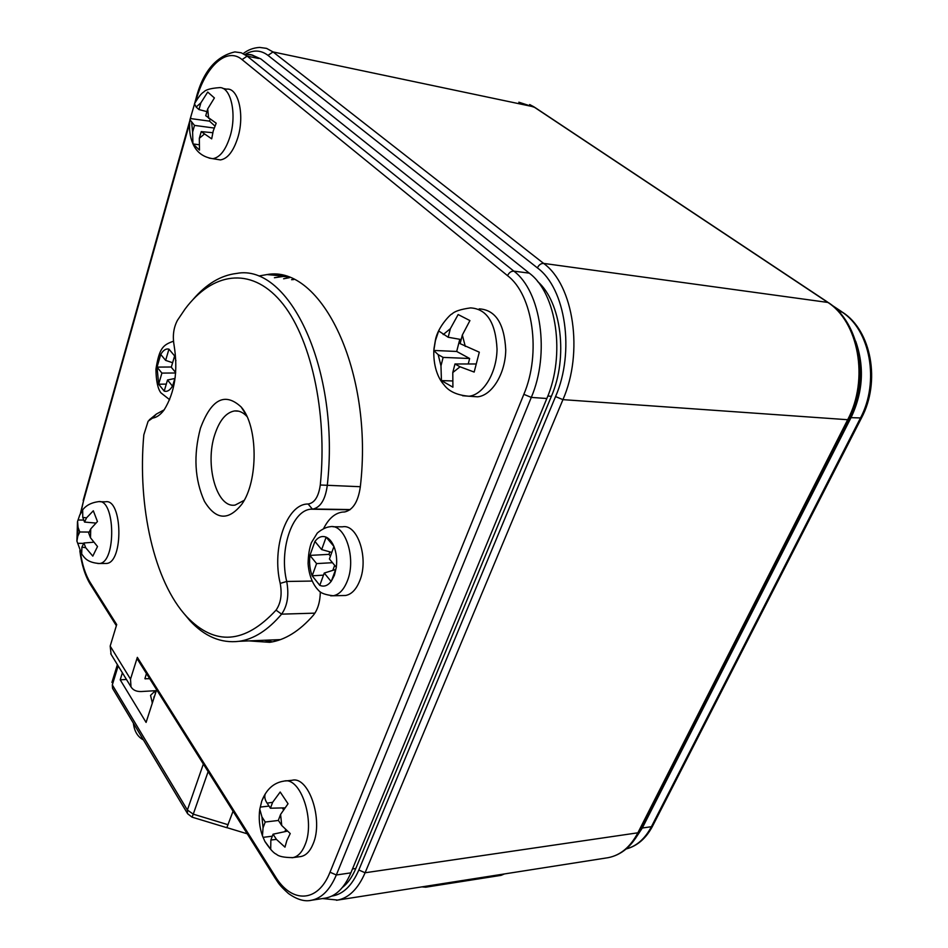 <?xml version="1.0" encoding="UTF-8"?>
<svg xmlns="http://www.w3.org/2000/svg" width="948" height="948" viewBox="0 0 948 948"><rect width="100%" height="100%" fill="white"/><g stroke="black" fill="none" stroke-linecap="round" stroke-linejoin="round"><path stroke-width="1.42" d="M309.949 555.327L314.914 541.474L309.937 555.398C309.06 562.768 309.806 569.57 312.176 575.803L316.585 563.598L309.937 555.398L328.956 554.355L330.437 556.144M314.937 541.427L321.656 549.579L326.136 537.161C322.036 535.573 318.303 537.006 314.937 541.427L314.914 541.474M326.183 537.172L333.933 546.439C331.919 541.699 329.335 538.606 326.183 537.172L326.136 537.161M333.957 546.498L329.406 558.976L336.303 567.342C337.215 559.758 336.433 552.814 333.957 546.498L333.933 546.439M336.22 567.947L331.373 581.1L334.395 575.27L336.303 567.342M331.101 581.468L324.263 573.054L319.796 585.319C323.872 587.096 327.641 585.817 331.101 581.468L331.373 581.1M319.76 585.295L312.2 575.863L319.784 585.343M332.973 526.756L342.394 526.827C357.491 523.497 369.045 558.254 359.813 580.603C356.282 589.466 351.518 594.432 345.522 595.486L343.046 595.534M312.176 575.803L323.505 575.152M332.475 562.697L316.585 563.598M331.8 552.411L321.656 549.579M335.663 569.464L324.263 573.054M334.668 565.352L332.831 570.352M329.857 551.866L328.956 554.355M83.922 542.991L85.687 547.695L92.797 556.12L97.514 546.534L90.487 537.789L88.709 533.084L90.759 528.854L97.454 521.53L93.319 510.782L86.552 517.833L84.526 522.064L82.772 517.43L82.689 510.297L79.727 515.131L77.582 521.364L78.056 527.349L79.786 531.982L77.795 536.153L76.907 541.118L81.682 554.035L81.907 547.162L83.922 542.991L93.046 542.268M105.003 563.467L106.449 563.456C123.773 562.875 122.576 497.984 105.358 501.812L99.884 501.729M83.744 543.346L77.689 543.322M89.207 532.065L79.786 531.982M83.78 520.073L78.08 520.002M95.452 523.035L84.526 522.064M193.167 299.343C206.451 283.914 220.943 275.276 236.644 273.439C289.306 263.117 340.593 369.898 327.226 485.874C325.306 499.442 320.637 507.144 313.207 509.005L310.648 509.195C291.723 510.782 279.02 550.421 286.723 581.468C289.176 594.941 287.469 605.831 281.592 614.15C268.083 630.076 253.934 639.13 239.145 641.298C221.121 643.491 204.697 636.594 189.884 620.632L183.094 612.491M149.274 419.857L156.396 414.051L164.158 409.844M291.569 279.696L293.762 279.553M200.443 428.223C211.345 399.049 224.913 391.974 241.159 406.988C258.093 425.865 258.52 481.051 241.835 504.194C228.326 521.068 215.848 520.096 204.401 501.267C194.66 479.498 193.333 455.147 200.443 428.223M280.217 583.399C271.519 548.264 286.663 503.554 308.147 504.016C314.546 502.997 318.599 496.657 320.282 484.997C327.807 411.669 310.446 335.663 280.418 300.966C250.331 266.08 212.281 272.597 185.133 308.941L177.477 320.27C173.603 327.51 172.465 335.805 174.065 345.143C178.212 370.858 174.894 392.448 164.111 409.915C160.461 414.833 156.61 417.558 152.533 418.104L148.137 421.196L143.823 434.812C137.353 506.161 154.026 581.74 186.874 616.828C215.042 646.074 244.774 643.846 276.046 610.145C280.821 603.331 282.208 594.408 280.217 583.399L286.723 581.468L312.07 581.053M246.918 416.433C243.067 412.309 238.943 410.472 234.535 410.946C226.11 412.475 219.569 420.26 214.888 434.314C204.495 464.556 216.665 508.602 235.163 505.059L244.134 500.378M247.238 833.802L226.916 827.64M233.042 811.239L226.821 827.687M187.621 813.74L192.065 817.152L193.262 814.154L228.136 824.748M122.387 672.796L120.206 679.823L146.087 722.412L156.633 689.741M120.206 679.823L126.475 679.479M152.355 703.001L150.542 695.382L155.365 690.701M855.665 341.197C864.623 366.746 863.071 392.235 851.008 417.689L642.317 828.019L635.433 838.435L642.317 828.019L851.008 417.689C863.071 392.235 864.623 366.734 855.665 341.185M251.73 54.865L260.89 58.954L529.292 273.154C556.666 293.276 565.719 355.168 546.842 398.504L350.879 872.859C344.551 887.541 336.244 895.931 325.922 898.017L324.761 898.194M149.701 678.709L144.925 678.721L146.442 673.53M323.671 528.451C328.577 518.746 334.727 513.306 342.121 512.121L344.788 511.932C353 509.941 358.166 501.646 360.287 487.059C373.986 371.237 321.218 264.468 267.016 274.565L284.862 276.212L274.41 277.74L282.575 276.354L287.066 276.875M264.397 640.267L272.491 641.855L264.397 640.267M80.343 551.76C82.121 564.439 85.403 574.678 90.19 582.463L116.699 624.578L110.181 646.086L111.094 654.345M110.726 653.765L131.002 686.873C133.004 690.168 136.476 691.72 141.418 691.53L156.349 690.642M137.567 659.429L137.342 657.355L275.252 876.367C291.569 903.539 317.983 903.1 330.011 872.207L523.841 394.321C541.379 353.272 533.013 294.804 507.547 275.678L242.06 59.605C226.679 46.416 205.052 66.834 196.07 100.322L195.809 101.223M131.002 686.873L130.516 679.135L137.342 657.355M248.909 640.895L269.753 642.329C284.945 640.137 299.473 631.119 313.35 615.252C317.781 609.742 320.104 601.956 320.329 591.896M267.016 274.565L258.923 275.975M260.89 58.954L250.841 54.64L246.255 54.273L252.63 55.15L258.603 58.48L247.155 56.122L513.852 271.14C541.095 291.368 550.101 353.734 531.295 397.413L336.327 874.98C330.046 889.745 321.787 898.171 311.548 900.245L310.34 900.434M454.969 363.973L460.053 366.793L474.166 372.066L479.309 352.194L460.136 343.662L462.34 335.011L469.924 320.59L458.145 314.546L450.359 328.683L448.191 337.263L438.675 330.947L435.416 340.628L433.805 350.582L438.166 354.647L443.119 357.396L440.974 365.881L441.436 380.598L452.907 387.187L452.789 372.528L454.969 363.973L475.386 363.973M471.488 396.394L477.614 396.821C492.036 395.458 505.426 373.666 505.746 349.954C504.372 323.541 495.52 309.842 479.19 308.858M451.793 380.93L441.436 380.598M459.792 339.289L456.699 351.459L469.639 358.498L468.241 363.973M469.639 358.498L443.119 357.396M456.699 351.459L433.805 350.452M461.19 339.538L448.191 337.263M154.832 695.334L155.034 694.718M153.469 699.553L153.671 698.937M152.13 702.693L152.486 701.413L152.284 702.918M153.327 699.968L152.486 701.413M154.69 695.773L153.849 697.207M156.053 691.554L155.211 692.988M537.587 281.461C561.394 302.163 568.314 357.396 551.392 396.3L355.808 868.486C352.229 877.019 347.726 883.37 342.323 887.529M289.377 277.693L283.606 278.783M273.593 639.888L277.065 640.73M157.06 367.054L160.722 354.493L157.036 367.101L158.66 384.165L161.907 373.097L157.048 367.113M160.745 354.457L165.639 360.394L168.945 349.16C165.947 348.414 163.21 350.179 160.745 354.457L160.722 354.493M168.969 349.172L174.61 355.903L168.945 349.137M175.913 360.678L174.622 355.95L171.28 367.231L175.676 372.564M175.226 377.233L172.678 385.765L174.716 380.918M172.477 386.12L167.512 379.994L164.217 391.109C167.192 391.998 169.941 390.339 172.477 386.12L172.678 385.765M164.182 391.097L158.672 384.213L164.217 391.109M166.291 384.106L158.672 384.213M175.641 372.979L161.907 373.097M171.351 367.006L157.036 367.101M172.619 362.717L165.639 360.394M174.847 378.477L167.512 379.994M194.34 104.647L189.944 119.756L194.494 125.397L192.622 132.056L192.93 143.835L199.483 150.116L199.317 138.313L201.225 131.618L211.688 138.846L213.241 130.942L216.191 123.204L205.752 115.715L207.683 108.925L214.402 97.94L207.707 92.063L200.869 102.834L198.973 109.577L196.118 107.005L194.47 103.77C198.369 97.111 201.462 93.212 203.737 92.051C205.515 89.776 210.586 88.318 218.964 87.678C230.672 85.924 237.178 113.772 230.068 136.429C225.683 150.116 219.912 157.546 212.779 158.683L209.129 158.103M216.748 159.323L220.41 159.916C227.579 158.778 233.374 151.396 237.782 137.744C244.916 115.182 238.386 87.406 226.619 89.136L222.899 88.425M206.913 111.615L198.973 109.577M212.767 132.696L201.225 131.618M198.452 144.653L192.989 143.954M214.177 128.039L194.494 125.397M210.006 119.448L209.52 121.143L214.935 126.048M209.52 121.143L190.726 118.583M270.417 808.217L267.099 803.134C264.824 799.65 264.243 796.521 265.333 793.737L261.767 801.024L259.788 809.225L261.944 816.927L265.227 822.023L263.046 827.841L262.454 835.852L264.836 841.314L270.69 849.242L270.867 840.023L273.083 834.193L276.449 839.407L284.969 847.145L286.865 840.485L290.23 833.541L281.746 825.518L278.345 820.328L280.596 814.415L288.038 803.75L280.193 792.018L272.633 802.316L270.417 808.217L284.305 807.862M300.089 856.648L300.919 856.53C306.014 855.511 310.079 851.304 313.113 843.91C323.695 819.842 308.645 775.689 292.055 780.287L285.301 780.974M286.971 831.218L273.083 834.193M272.313 836.195L263.106 837.345M285.526 829.962L284.874 831.669M278.428 820.458L265.227 822.023M282.279 807.909L283.239 809.355M269.031 806.084L260.368 807.068M345.522 595.486L333.186 595.759C325.555 594.858 320.744 593.14 318.777 590.604C316.715 588.649 309.273 580.674 308.088 563.633C308.278 554.983 309.404 547.956 311.465 542.552L317.011 533.511C316.525 533.451 323.778 527.242 330.082 526.733C345.096 523.379 356.578 558.336 347.395 580.804C343.875 589.715 339.147 594.704 333.186 595.759L330.627 595.806M81.907 547.162L85.687 547.695M78.056 527.349L77.795 536.153M86.552 517.833L82.772 517.43M90.487 537.789L90.759 528.854M79.608 515.38L80.082 514.373C83.14 507.168 89.207 502.95 98.26 501.693C115.383 497.842 116.568 562.934 99.339 563.515L97.905 563.527M314.914 613.143L281.592 614.15L276.046 610.145M360.323 486.715L320.282 484.997M350.096 509.645L312.33 509.064L308.147 504.016M156.396 414.051L152.533 418.104M208.133 771.625L193.262 814.154L187.384 810.019L203.358 764.029M118.168 665.911L112.314 684.918L187.384 810.019L187.491 813.514L112.682 688.58M112.314 684.918L112.539 688.343L112.314 684.918M427.678 885.977L425.747 887.198L501.113 875.348L504.407 873.949M503.092 874.151L501.113 875.348M606.732 857.904L608.083 857.691C620.442 855.309 630.373 847.002 637.874 832.806L847.678 419.715L562.934 399.641L365.099 872.764C358.154 888.691 349.042 897.792 337.761 900.067L336.469 900.268M848.851 419.454L639.236 831.894L637.874 832.806L365.099 872.764L358.83 870.003L555.552 396.584C575.069 352.028 565.683 288.429 537.398 267.893L268.011 55.375C261.02 50.09 253.543 49.675 245.556 54.119M243.221 53.609C247.961 49.853 253.436 47.791 259.645 47.424L266.554 48.372L273.036 51.927L543.619 263.402C573.706 285.016 583.743 352.478 562.934 399.641L555.552 396.584M537.398 267.893C538.867 264.859 540.941 263.366 543.619 263.402L828.173 302.483C859.895 322.51 870.157 379.39 848.91 419.336L847.678 419.715C869.269 379.413 858.675 321.36 827.047 301.902L533.795 106.84L273.036 51.927L268.011 55.375M827.438 301.985L534.909 107.456L518.84 102.194M331.776 896.097C342.975 894.438 351.992 885.74 358.83 870.003M641.132 828.185L651.395 826.703L860.286 418.352C879.934 381.914 870.323 329.525 841.445 311.691L832.759 305.92M849.775 417.606L861.483 417.985C880.799 381.878 871.496 330.615 842.535 312.259L838.518 311.311M626.166 848.958C636.618 846.173 645.031 838.755 651.395 826.703L652.722 825.838L861.424 418.104M189.624 123.24L83.377 501.433L80.864 512.88M110.181 646.086L130.516 679.135M350.879 872.859L336.327 874.98L330.011 872.207M546.842 398.504L531.295 397.413L523.841 394.321M529.292 273.154L513.852 271.14C511.102 271.104 509.005 272.621 507.547 275.678M196.07 100.322L195.715 99.67C202.505 72.285 215.552 56.359 234.879 51.915L241.219 52.78L247.155 56.122L242.06 59.605M145.423 678.946L144.961 678.199M90.451 584.501L90.19 582.463M80.319 513.887L83.377 501.433M275.347 878.488L275.252 876.367M452.789 372.528L460.053 366.793M438.166 354.647L440.974 365.881M450.359 328.683L443.202 334.585M465.278 346.423L462.34 335.011M433.935 348.947L435.393 340.225C437.869 326.112 452.184 312.674 451.947 314.061C454.471 311.323 460.669 309.273 470.552 307.899C486.845 308.882 495.674 322.628 497.036 349.148C496.705 372.967 483.361 394.842 468.976 396.228L462.577 395.731M133.727 723.727L139.486 733.349M355.808 868.486L352.478 868.961M551.392 396.3L547.826 396.039M200.869 102.834L196.118 107.005M208.655 118.334L207.683 108.925M199.317 138.313L204.104 134.284M191.674 122.79L192.622 132.056M272.633 802.316L267.099 803.134M281.746 825.518L280.596 814.415M270.867 840.023L276.449 839.407M261.944 816.927L263.046 827.841M261.778 801.024C266.364 789.281 273.782 782.633 284.033 781.105C300.552 776.507 315.542 820.826 304.995 844.976C301.974 852.382 297.921 856.601 292.849 857.62L292.008 857.739M106.449 563.456L99.339 563.515C86.505 562.484 84.372 557.306 81.635 553.952M76.907 541.118L77.499 521.684M280.478 639.604L239.145 641.298M350.203 509.562L313.207 509.005M349.907 509.787L310.648 509.195M234.535 410.946L238.576 411.171M186.874 616.828L189.884 620.632M246.124 414.786L241.159 406.988M192.065 817.152L226.833 827.699M421.931 886.878L425.747 887.198M111.911 682.43L117.386 664.631M639.142 832.107C631.558 846.54 621.201 855.072 608.083 857.691L337.761 900.067L322.45 898.55M534.162 106.946L529.659 104.553M652.627 826.04C646.145 838.352 637.317 845.995 626.154 848.981M831.562 304.948L841.836 311.785M325.922 898.017L311.548 900.245C304.746 901.88 297.032 899.628 288.393 893.478C278.226 884.33 278.155 882.351 275.252 878.334L137.472 659.263M248.518 54.735L246.255 54.273M79.833 550.729C81.575 564.463 85.071 575.673 90.344 584.347L116.355 625.704M195.715 99.67L194.684 103.344M190.844 117.031L190.287 118.974M189.849 120.526L83.175 500.461M477.614 396.821L468.976 396.228C457.055 395.221 448.7 391.37 443.913 384.687C439.742 380.243 433.307 369.27 433.805 350.582M133.372 723.134C134.308 731.252 137.65 736.845 143.409 739.902M169.645 399.701L160.887 392.816C157.771 388.727 156.124 380.847 155.934 369.199C159.3 348.295 162.748 344.965 173.472 341.221M220.41 159.916L212.779 158.683C203.287 157.226 196.698 152.332 193.025 144.025M192.93 143.835C189.861 136.631 188.865 128.608 189.944 119.756M300.919 856.53L292.849 857.62C284.08 857.561 278.605 856.435 276.449 854.243C273.853 853.354 270.05 849.159 265.013 841.646M262.454 835.852C259.42 827.225 258.531 818.349 259.788 809.225"/></g></svg>
